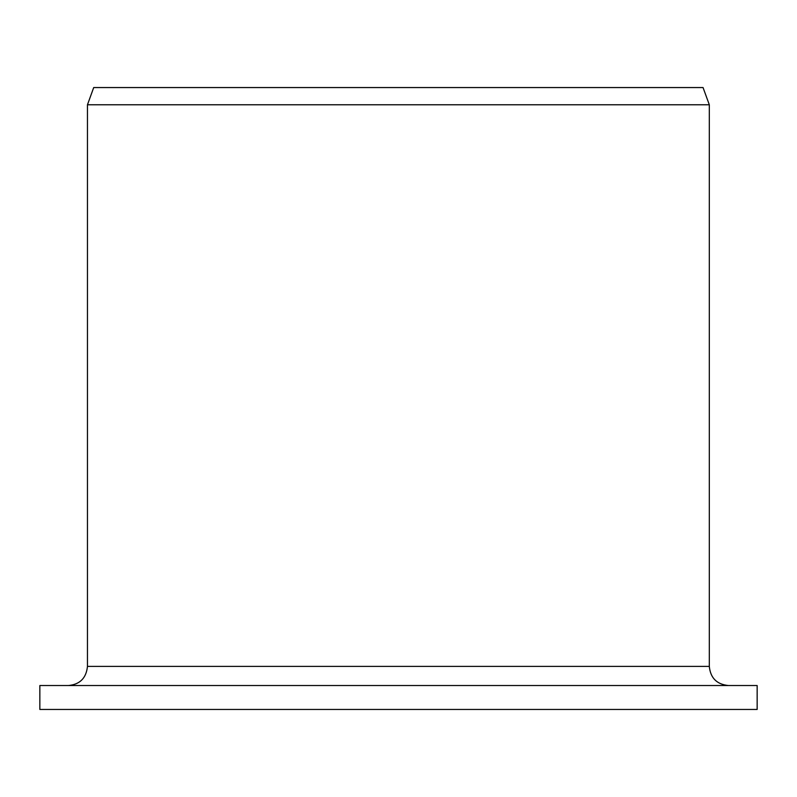 <?xml version="1.0" encoding="UTF-8"?>
<svg xmlns="http://www.w3.org/2000/svg" width="797" height="797" viewBox="0 0 797 797"><rect width="100%" height="100%" fill="white"/><g stroke="black" fill="none" stroke-linecap="round" stroke-linejoin="round"><path stroke-width="1.2" d="M39.85 709.45L39.85 685.53L757.15 685.53L757.15 709.45L39.85 709.45L39.85 685.53M68.403 685.53C79.919 684.464 86.265 678.088 87.461 666.402L87.461 104.766L93.707 87.55L703.044 87.55L709.31 104.766L87.461 104.766M87.461 666.402L709.31 666.402C710.446 678.018 716.822 684.404 728.448 685.53M709.31 666.402L709.31 104.766"/></g></svg>
